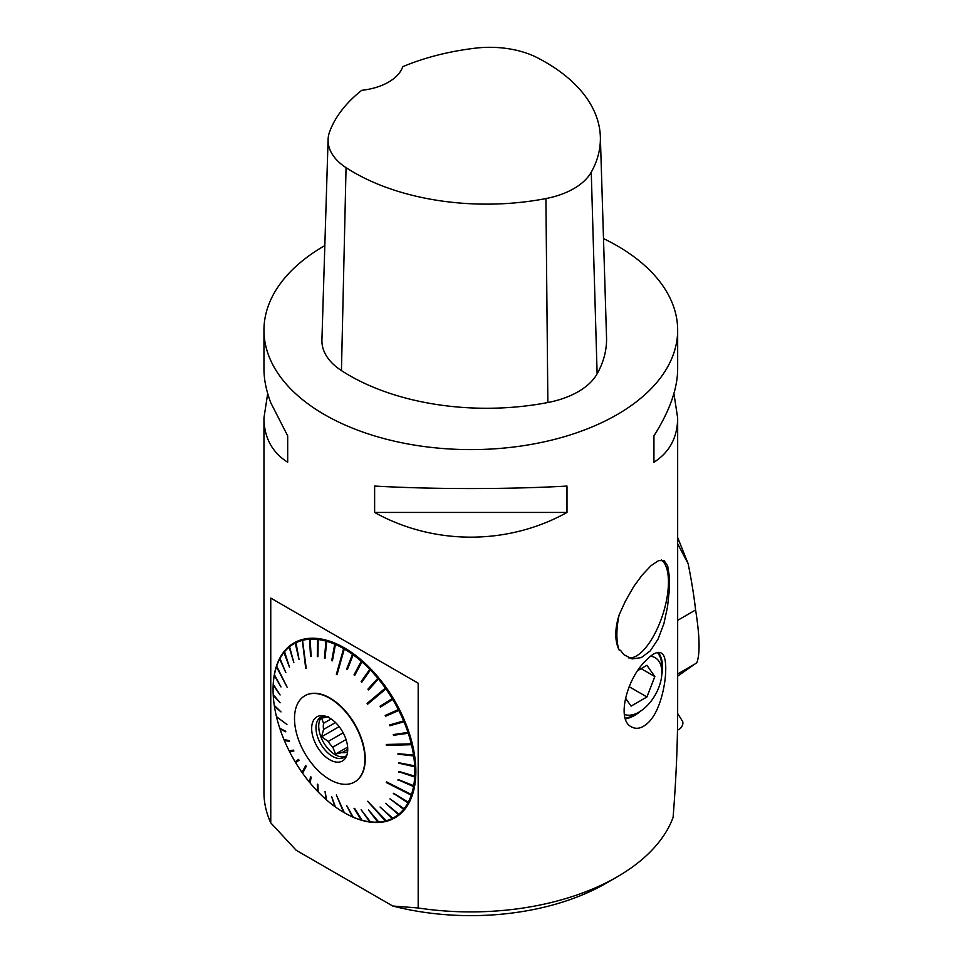 <?xml version="1.0" encoding="UTF-8"?>
<svg xmlns="http://www.w3.org/2000/svg" width="963" height="963" viewBox="0 0 963 963"><rect width="100%" height="100%" fill="white"/><g stroke="black" fill="none" stroke-linecap="round" stroke-linejoin="round"><path stroke-width="1.44" d="M263.958 330.189L263.958 369.142C263.982 379.458 266.245 390.653 270.759 402.739L287.684 435.866L287.684 462.252C280.402 457.666 274.768 451.948 270.759 445.087C266.245 437.25 263.982 428.186 263.958 417.906L263.958 792.477A206.852 119.424 0 0 0 270.759 822.859L270.759 598.083L418.183 683.2L418.183 907.977A206.852 119.424 0 0 0 617.078 876.92A206.852 119.424 0 0 0 673.089 817.455C676.122 779.416 677.651 743.617 677.663 710.056L677.663 417.906C677.507 437.443 669.598 452.225 653.937 462.252L653.937 435.866C669.598 411.069 677.507 388.835 677.663 369.142L677.663 330.189A206.852 119.424 180 0 1 497.341 448.626A206.852 119.424 180 0 1 270.759 360.571A206.852 119.424 180 0 1 263.958 330.189A206.852 119.424 180 0 1 324.832 245.577M263.958 417.906L267.702 393.53M603.488 238.571A206.852 119.424 180 0 1 617.078 245.746A206.852 119.424 180 0 1 677.663 330.189M619.089 615.008C614.695 629.188 614.695 640.852 619.089 649.989L620.509 650.326L623.831 654.635L632.041 658.909L641.226 657.633L650.23 650.928L658.066 639.095L663.916 623.579L667.54 606.738L669.273 590.5L669.333 576.295L667.66 565.871L664.073 560.586L658.536 560.635L651.048 565.666L642.165 575.055L633.774 586.479L625.192 601.586L619.089 615.008A53.001 21.102 107.9 0 0 618.752 616.705A53.001 21.102 107.9 0 0 619.089 649.989M645.114 661.4C652.059 653.889 657.416 651.084 661.172 652.986C670.681 656.321 664.939 707.949 647.834 722.996C642.056 728.305 636.639 729.617 631.559 726.945C615.802 719.746 627.37 678.361 645.114 661.4M374.631 512.448L374.631 486.062C433.723 489.385 507.898 489.385 566.99 486.062L566.99 512.448C507.898 545.383 433.723 545.383 374.631 512.448L566.99 512.448M673.919 393.53L677.663 417.906M270.759 598.083L418.183 683.2M418.183 907.977L392.723 906.014L296.219 850.293L270.759 822.859M398.273 753.704L414.198 755.666L414.102 755.028M414.198 755.666L413.657 755.943A100.236 57.876 60 0 1 414.692 765.958L415.691 765.91A100.959 58.286 -120 0 0 414.656 755.835M399.224 762.852L415.246 765.934M415.27 766.5L414.728 766.765A100.236 57.876 60 0 1 414.728 776.25L415.739 776.286A100.959 58.286 -120 0 0 415.739 766.729M399.224 771.532L415.258 776.274M415.222 776.756L414.692 777.021A100.236 57.876 60 0 1 413.657 785.844L414.656 785.94A100.959 58.286 -120 0 0 415.691 777.057M398.273 779.585L414.138 785.892M414.066 786.277L413.524 786.542A100.236 57.876 60 0 1 411.49 794.559L386.464 781.86L386.259 782.486L386.584 781.92M411.49 794.559L412.465 794.716A100.959 58.286 -120 0 0 414.523 786.651M411.911 794.631L412.26 795.354L411.273 795.185A100.236 57.876 60 0 1 408.252 802.263L409.203 802.48A100.959 58.286 -120 0 0 412.26 795.354M393.602 793.343L408.601 802.348M408.493 802.552L408.914 803.034L407.951 802.805A100.236 57.876 60 0 1 404.003 808.836L404.929 809.101A100.959 58.286 -120 0 0 408.914 803.034M389.955 798.905L404.267 808.92M404.159 809.04L404.556 809.558L403.629 809.293A100.236 57.876 60 0 1 398.802 814.18L399.693 814.481A100.959 58.286 -120 0 0 404.556 809.558M385.621 803.359L398.959 814.241M398.899 814.289L399.26 814.842L398.357 814.542A100.236 57.876 60 0 1 392.735 818.213L393.59 818.538A100.959 58.286 -120 0 0 399.26 814.842M392.772 818.225L393.085 818.791L392.242 818.466A100.236 57.876 60 0 1 385.91 820.849L385.356 820.994A100.236 57.876 60 0 1 378.411 822.077L377.809 822.113A100.236 57.876 60 0 1 370.382 821.86L371.068 822.221A100.959 58.286 -120 0 0 378.555 822.474M385.356 820.994L367.661 801.3L386.705 821.21A100.959 58.286 -120 0 0 393.085 818.791M377.809 822.113L368.528 810.003L379.157 822.438A100.959 58.286 -120 0 0 386.151 821.355M370.334 821.8L369.744 821.788A100.236 57.876 60 0 1 361.992 820.223A100.236 57.876 60 0 1 361.932 820.199L362.557 820.548A100.959 58.286 -120 0 0 370.43 822.137M361.835 820.043L361.257 820.019A100.236 57.876 60 0 1 353.192 817.13L353.758 817.455A100.959 58.286 -120 0 0 361.895 820.356M353.048 816.853L352.506 816.841A100.236 57.876 60 0 1 344.309 812.7L336.352 794.969L343.622 812.303A100.236 57.876 60 0 1 335.425 806.97L331.741 796.87L334.739 806.488A100.236 57.876 60 0 1 326.674 800.048L325.073 791.55L326.012 799.471A100.236 57.876 60 0 1 318.187 792.019L317.946 784.809L317.309 784.147L317.561 791.357A100.236 57.876 60 0 1 310.122 783.027L311.157 777.261L310.555 776.539L309.52 782.305A100.236 57.876 60 0 1 302.587 773.217L306.27 766.319L305.716 765.537L302.033 772.422A100.236 57.876 60 0 1 295.701 762.72L299.036 760.216L298.53 759.386L295.196 761.889A100.236 57.876 60 0 1 289.574 751.73L289.707 750.767M344.309 812.7L344.814 812.989A100.959 58.286 -120 0 0 353.084 817.166M317.826 784.689L318.163 791.225M310.917 776.972L310.242 782.329M302.876 772.663L302.033 772.422M298.566 759.446L295.677 761.613L296.135 762.383M284.591 739.656L284.302 740.403A100.236 57.876 60 0 0 289.129 750.863L293.45 750.117L293.884 750.984L289.574 751.73M280.365 728.377L279.98 728.919A100.236 57.876 60 0 0 283.941 739.524L289.081 740.583L289.454 741.462L284.302 740.403M277.115 717.086L276.453 716.592A100.236 57.876 60 0 1 274.407 706.228L274.816 705.903M273.564 694.973L273.251 695.358A100.236 57.876 60 0 0 274.274 705.373L280.991 711.898L274.407 706.228M273.468 684.609L273.203 684.44A100.959 58.286 -120 0 0 273.083 689.147A100.959 58.286 -120 0 0 273.083 689.448M274.286 674.786A100.959 58.286 -120 0 0 273.251 683.682L273.251 684.296A100.236 57.876 60 0 1 274.274 675.472L274.527 674.979M276.718 666.252L276.477 666.011A100.959 58.286 -120 0 0 274.419 674.088L274.407 674.774A100.236 57.876 60 0 1 276.453 666.757L287.118 687.233L276.658 666.131A100.236 57.876 60 0 1 279.691 659.053L279.739 658.259A100.959 58.286 -120 0 0 276.682 665.385L276.658 666.131M284.013 651.626A100.959 58.286 -120 0 0 280.028 657.705L279.98 658.511A100.236 57.876 60 0 1 283.941 652.481L284.302 652.011A100.236 57.876 60 0 1 289.129 647.136L289.249 646.245A100.959 58.286 -120 0 0 284.386 651.169L289.454 667.118L283.941 652.481M302.635 640.094L302.238 639.528A100.959 58.286 -120 0 0 295.858 641.936L299.036 659.438L295.352 642.189A100.959 58.286 -120 0 0 289.682 645.896L289.574 646.775L289.249 646.245M309.785 638.3A100.959 58.286 -120 0 0 302.791 639.384L302.587 640.323A100.236 57.876 60 0 1 309.52 639.239L309.785 638.3L310.206 638.89M317.874 638.517A100.959 58.286 -120 0 0 310.387 638.264L310.122 639.203A100.236 57.876 60 0 1 317.561 639.456L317.874 638.517L318.32 639.155M326.385 640.19A100.959 58.286 -120 0 0 318.512 638.589L318.187 639.528A100.236 57.876 60 0 1 326.012 641.117L326.385 640.19L326.842 640.877M335.184 643.272A100.959 58.286 -120 0 0 327.047 640.371L326.674 641.298A100.236 57.876 60 0 1 334.739 644.187L335.184 643.272L335.642 644.018M344.585 648.544L344.128 647.738A100.959 58.286 -120 0 0 335.87 643.573L335.425 644.476A100.236 57.876 60 0 1 343.622 648.617L336.352 674.353L337.026 674.75L344.309 649.014A100.236 57.876 60 0 1 352.506 654.334L353.084 653.504A100.959 58.286 -120 0 0 344.814 648.135L344.309 649.014M353.505 654.371L353.084 653.504M361.895 660.486A100.959 58.286 -120 0 0 353.758 653.997L353.192 654.828A100.236 57.876 60 0 1 361.257 661.268L361.895 660.486L362.293 661.4M370.43 668.563A100.959 58.286 -120 0 0 362.557 661.063L361.932 661.846A100.236 57.876 60 0 1 369.744 669.297L370.43 668.563L370.791 669.526M378.555 677.627A100.959 58.286 -120 0 0 371.068 669.225L370.382 669.959A100.236 57.876 60 0 1 377.809 678.289L378.555 677.627L378.868 678.614M386.392 688.533L386.151 687.51A100.959 58.286 -120 0 0 379.157 678.349L378.411 679.011A100.236 57.876 60 0 1 385.356 688.1L367.108 703.399L367.661 704.182L385.91 688.894A100.236 57.876 60 0 1 392.242 698.596L393.085 698.079A100.959 58.286 -120 0 0 386.705 688.292L385.91 688.894M393.265 699.102L393.085 698.079M399.26 709.153A100.959 58.286 -120 0 0 393.59 698.909L392.735 699.427A100.236 57.876 60 0 1 398.357 709.587L399.26 709.153M385.525 715.304L385.934 716.111L399.332 710.152L398.911 709.322M399.332 710.152L398.802 710.453A100.236 57.876 60 0 1 403.629 720.914L404.556 720.553A100.959 58.286 -120 0 0 399.693 710.008M389.967 724.862L390.28 725.608L404.532 721.504L404.195 720.697M404.532 721.504L404.003 721.793A100.236 57.876 60 0 1 407.951 732.398L408.914 732.121A100.959 58.286 -120 0 0 404.929 721.431M393.614 734.552L393.843 735.238L408.781 732.987L408.529 732.229M408.781 732.987L408.252 733.276A100.236 57.876 60 0 1 411.273 743.845L386.259 744.459L386.464 745.338L386.584 744.459M411.273 743.845L412.26 743.653A100.959 58.286 -120 0 0 409.203 732.999M411.851 743.737L412.465 744.531L411.49 744.724A100.236 57.876 60 0 1 413.524 755.088L414.523 754.98A100.959 58.286 -120 0 0 412.465 744.531M628.466 657.825A51.833 20.632 107.9 0 0 660.558 620.93A51.833 20.632 107.9 0 0 664.723 608.014A51.833 20.632 107.9 0 0 661.304 559.972M617.078 876.92L606.052 883.288A191.264 110.42 180 0 1 392.723 906.014M625.312 718.362A38.785 22.39 120 0 0 634.653 714.871A38.785 22.39 120 0 0 638.096 712.62M661.858 671.464A38.785 22.39 120 0 0 657.488 652.481M625.493 718.892A39.435 22.763 120 0 0 634.653 715.389A39.435 22.763 120 0 0 641.202 710.706M661.75 675.111A39.435 22.763 120 0 0 658.211 652.372M624.409 714.438A32.321 18.658 120 0 0 639.011 712.102L634.436 714.739A38.785 22.39 -60 0 1 625.264 718.205M657.392 652.493A38.785 22.39 -60 0 1 661.858 667.239L661.858 672.511A32.321 18.658 120 0 0 650.494 656.26M638 670.465L646.919 665.301L654.84 676.568L646.919 696.971L631.09 706.12L625.42 698.043M646.919 696.971L629.14 686.703M654.84 676.568L641.129 668.647M639.011 712.102A32.321 18.658 120 0 0 661.858 672.511M344.128 647.738L343.622 648.617M302.238 639.528L305.716 668.418L302.587 640.323M295.701 642.851A100.236 57.876 60 0 1 302.033 640.467M295.352 642.189L295.196 643.103A100.236 57.876 60 0 0 289.574 646.775L293.884 662.725L289.129 647.136M276.477 666.011L276.453 666.757M273.203 684.44L273.203 685.054A100.236 57.876 60 0 0 273.083 689.737L273.083 689.147M273.251 695.358L280.101 702.809L273.203 694.552A100.236 57.876 60 0 1 273.083 689.737M279.98 728.919L285.818 731.82L279.691 728.04A100.236 57.876 60 0 1 276.658 717.471M386.151 687.51L385.356 688.1M277.127 717.17L286.926 724.465M302.514 772.157L305.909 765.802M411.815 794.92L386.524 782.088M411.273 795.185L386.259 782.486M412.02 744.435L386.729 745.061M411.49 744.724L386.464 745.338M385.874 687.787L367.433 703.255L367.938 703.953M344.128 648.28L337.11 674.497M302.514 640.13L306.222 668.286M285.602 731.194L280.45 728.63M289.273 741.053L284.783 740.114M293.787 750.803L290.044 751.453M325.073 791.55L326.012 799.471M353.192 817.13L346.668 805.586L352.506 816.841M361.932 820.199L354.023 808.258L361.257 820.019M370.382 821.86L361.137 809.751L369.744 821.788M392.735 818.213L380.048 806.994L392.242 818.466M398.802 814.18L385.633 803.347L398.357 814.542M404.003 808.836L390.003 798.845L403.629 809.293M407.951 802.805L393.542 793.452M393.277 793.861L393.566 793.319L408.252 802.263M413.524 786.542L398.225 779.837M397.96 780.211L398.092 779.512L413.657 785.844M414.692 777.021L399.2 771.869M398.947 772.218L398.983 771.459L414.728 776.25M414.728 766.765L399.248 763.286M398.983 763.611L398.947 762.792L414.692 765.958M413.657 755.943L398.357 754.222M398.092 754.523L397.96 753.668L413.524 755.088M408.252 733.276L393.843 735.238M393.566 735.491L393.277 734.6L407.951 732.398M404.003 721.793L390.28 725.608M390.003 725.837L389.63 724.958L403.629 720.914M398.802 710.453L385.934 716.111M385.633 716.303L385.2 715.449L398.357 709.587M392.735 699.427L380.554 707.047L380.048 706.216L392.772 698.283M380.361 706.035L380.854 706.854M380.048 706.216L392.242 698.596M378.411 679.011L368.528 689.893L367.926 689.159L378.339 677.964M367.926 689.159L377.809 678.289M370.382 669.959L361.775 682.273L361.137 681.611L370.261 668.972M361.137 681.611L369.744 669.297M361.932 661.846L354.685 675.46L354.023 674.882L361.775 660.943M354.023 674.882L361.257 661.268M353.192 654.828L347.342 669.562L346.668 669.068L353.024 654.009M346.668 669.068L352.506 654.334M335.425 644.476L332.416 660.835L331.741 660.546L335.244 643.85M331.741 660.546L334.739 644.187M326.674 641.298L325.073 658.162L324.399 657.982L326.505 640.78M324.399 657.982L326.012 641.117M318.187 639.528L317.946 656.67L317.309 656.597L318.043 639.119M317.309 656.597L317.561 639.456M311.061 656.393L310.002 638.902M311.157 656.381L310.122 639.203M310.555 656.417L309.52 639.239M299.036 659.438L295.196 643.103M279.691 659.053L285.818 672.559L279.98 658.511M274.274 675.472L280.991 686.92L274.407 674.774M273.203 685.054L280.101 694.973L273.251 684.296M304.982 695.695A49.775 28.734 60 0 1 305.151 695.587A49.775 28.734 60 0 1 330.044 698.055A49.775 28.734 60 0 1 362.557 741.919A49.775 28.734 60 0 1 354.926 781.8A49.775 28.734 60 0 1 354.757 781.896M354.685 808.451L361.992 820.223M329.695 698.259A49.775 28.734 -120 0 0 304.814 695.792A49.775 28.734 -120 0 0 304.814 753.259A49.775 28.734 -120 0 0 354.589 782.004A49.775 28.734 -120 0 0 362.22 742.112A49.775 28.734 -120 0 0 329.695 698.259M329.695 759.723A25.507 14.734 60 0 1 311.964 732.434A25.507 14.734 60 0 1 323.267 715.726A25.507 14.734 60 0 1 342.455 731.531A25.507 14.734 60 0 1 346.548 756.051A25.507 14.734 60 0 1 329.695 759.723M347.739 749.31L342.13 752.548A20.042 11.568 -120 0 0 346.728 752.139L347.619 751.622M343.165 732.807L328.214 741.45A20.042 11.568 -120 0 0 332.813 747.168L346.042 739.536M331.103 718.94L323.556 723.309A20.042 11.568 -120 0 0 323.556 729.436L335.509 722.539M322.256 716.508A23.268 13.434 -120 0 0 320.378 735.479A23.268 13.434 -120 0 0 335.184 754.727A23.268 13.434 -120 0 0 345.368 756.533M342.13 752.548L335.569 754.065L332.813 747.168M347.547 752.211L346.728 752.139M323.556 723.309L321.654 718.193L328.214 716.677M328.214 741.45L321.654 736.755L323.556 729.436M324.988 716.075A23.268 13.434 -120 0 0 320.811 717.158A23.268 13.434 -120 0 0 317.236 735.804A23.268 13.434 -120 0 0 332.44 756.316A23.268 13.434 -120 0 0 344.08 757.46A23.268 13.434 -120 0 0 347.113 754.39M321.654 736.755L339.169 726.632M335.569 754.065L347.643 747.095M321.654 718.193L325.217 716.135M600.358 136.842L606.534 337.339A193.924 111.961 180 0 1 597.12 373.837A77.57 44.78 180 0 1 547.863 402.522A193.924 111.961 180 0 1 341.444 370.586A77.57 44.78 180 0 1 321.919 340.083L328.094 139.575A71.394 41.216 180 0 1 329.659 131.702A187.749 108.398 180 0 1 361.739 90.329A51.713 29.853 180 0 0 402.727 66.712A187.749 108.398 180 0 1 475.529 48.15A71.394 41.216 180 0 1 537.282 57.708A187.749 108.398 180 0 1 600.358 136.842A187.749 108.398 180 0 1 591.258 172.172A71.394 41.216 180 0 1 545.913 198.571A187.749 108.398 180 0 1 346.054 167.658A71.394 41.216 180 0 1 328.094 139.575M653.937 435.866L653.937 462.252M287.684 462.252L287.684 435.866M677.663 676.158L694.756 664.121L677.663 673.992M677.663 537.523L688.148 563.704C691.59 580.942 694.07 596.362 695.599 609.976C699.776 636.158 700.185 653.721 696.839 662.676L694.756 664.121M688.148 563.704L677.663 543.806M677.483 730.159L679.144 729.268A5.128 2.961 -60 0 0 682.478 721.179L677.663 713.511M591.258 172.172L597.12 373.837M545.913 198.571L547.863 402.522M346.054 167.658L341.444 370.586M695.599 609.976L677.663 620.341M660.558 620.93A129.283 129.283 0 0 0 664.723 608.014"/></g></svg>
